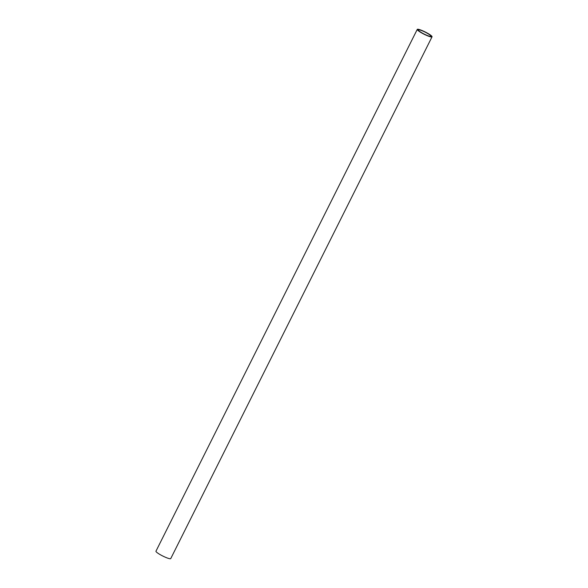 <?xml version="1.0" encoding="UTF-8"?>
<svg xmlns="http://www.w3.org/2000/svg" width="588" height="588" viewBox="0 0 588 588"><rect width="100%" height="100%" fill="white"/><g stroke="black" fill="none" stroke-linecap="round" stroke-linejoin="round"><path stroke-width="0.88" d="M429.431 36.221A7.085 1.08 -153.4 0 1 422.191 33.016A7.085 1.08 -153.4 0 1 418.311 29.929A7.085 1.08 -153.4 0 1 419.861 29.981A7.085 1.08 -153.4 0 1 427.108 33.185A7.085 1.08 -153.4 0 1 430.982 36.272A7.085 1.08 -153.4 0 1 429.431 36.221M430.232 36.743A8.269 1.257 26.6 0 0 432.04 36.801A8.269 1.257 26.6 0 0 427.52 33.2A8.269 1.257 26.6 0 0 419.068 29.466A8.269 1.257 26.6 0 0 417.26 29.4A8.269 1.257 26.6 0 0 421.78 33.002A8.269 1.257 26.6 0 0 430.232 36.743M417.26 29.4L155.96 551.199A8.269 1.257 26.6 0 0 160.48 554.8A8.269 1.257 26.6 0 0 168.932 558.534A8.269 1.257 26.6 0 0 170.74 558.6L432.04 36.801"/></g></svg>
